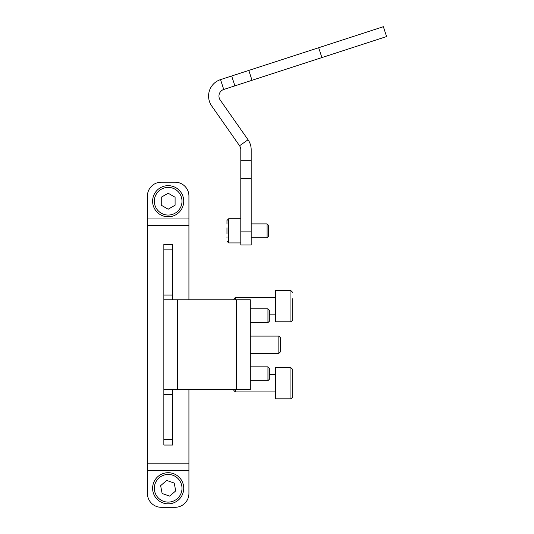 <?xml version="1.0" encoding="UTF-8"?>
<svg xmlns="http://www.w3.org/2000/svg" width="534" height="534" viewBox="0 0 534 534"><rect width="100%" height="100%" fill="white"/><g stroke="black" fill="none" stroke-linecap="round" stroke-linejoin="round"><path stroke-width="0.8" d="M163.851 389.713L163.851 299.788L250.312 299.788L250.312 389.713L163.851 389.713L163.851 439.649L172.495 439.649L172.495 445.049L163.851 445.049L163.851 439.649M172.495 389.713L172.495 439.649M172.495 244.452L172.495 249.852L163.851 249.852L163.851 244.452L172.495 244.452M163.851 299.788L163.851 295.082L172.495 295.082L172.495 249.852M172.495 295.082L172.495 299.788M163.851 295.082L163.851 249.852M188.923 196.038L188.923 218.967L188.923 196.038A13.837 13.837 0 0 0 175.092 182.201L161.255 182.201A13.837 13.837 0 0 0 147.424 196.038L147.424 493.463A13.837 13.837 0 0 0 161.255 507.3L175.092 507.3A13.837 13.837 0 0 0 188.923 493.463L188.923 389.713M147.424 196.038L147.424 218.967L188.923 218.967L188.923 299.788M161.255 182.201L175.092 182.201M161.255 507.3L175.092 507.3M269.336 310.207L269.336 321.274L267.955 322.656L267.955 308.819L269.336 310.207M269.336 368.233L269.336 379.3L267.955 380.682L267.955 366.845L269.336 368.233M239.552 145.735L211.711 105.972A17.295 17.295 0 0 1 220.535 79.606L223.739 89.478A6.915 6.915 0 0 0 220.208 100.025L248.05 139.781L239.552 145.735A6.915 6.915 0 0 1 240.801 149.7L240.801 160.734L251.18 160.734L251.18 149.7A17.295 17.295 0 0 0 248.05 139.781M318.678 47.72L321.889 57.585L386.576 36.566L383.372 26.7L248.811 70.421L252.015 80.287L223.739 89.478M321.889 57.585L252.015 80.287M234.88 85.854L231.676 75.988L248.811 70.421M231.676 75.988L220.535 79.606M251.18 231.876L251.18 244.939L240.801 244.939L240.801 231.876L251.18 231.876L251.18 178.636L240.801 178.636L240.801 160.734M240.801 231.876L240.801 178.636M251.18 160.734L251.18 178.636M268.469 225.295L268.469 236.362L267.087 237.743L267.087 223.913L268.469 225.295M226.97 233.738L226.97 227.751M226.97 224.153L226.97 220.455L228.699 218.726L228.699 242.937L240.801 242.937M226.97 236.816L226.97 237.503M235.267 389.713L235.267 391.916L233.885 390.528L233.885 389.713M292.679 369.435L290.95 367.706L275.39 367.706L275.39 398.831L290.95 398.831L292.679 397.102L290.95 398.831L290.95 367.706L292.679 369.435L292.679 397.102L292.679 376.35M292.679 298.773L292.679 320.066L290.95 321.795L290.95 290.67L275.39 290.67L275.39 321.795L290.95 321.795L292.679 320.066M233.885 299.788L233.885 298.973L235.267 297.585L235.267 299.788M168.177 185.658A15.566 15.566 0 0 1 183.736 201.225A15.566 15.566 0 0 1 168.177 216.784A15.566 15.566 0 0 1 152.611 201.225A15.566 15.566 0 0 1 168.177 185.658A15.566 15.566 0 0 0 152.611 201.225A15.566 15.566 0 0 0 168.177 216.784M161.255 205.216L168.177 209.208L175.092 205.216L175.092 197.233L168.177 193.235L161.255 197.233L161.255 205.216M165.26 472.99A15.566 15.566 0 0 1 183.462 485.359A15.566 15.566 0 0 1 171.087 503.569A15.566 15.566 0 0 1 152.884 491.193A15.566 15.566 0 0 1 165.26 472.99A15.566 15.566 0 0 0 152.884 491.193A15.566 15.566 0 0 0 171.087 503.569M162.129 493.496L169.672 496.126L175.719 490.906L174.218 483.056L166.675 480.433L160.634 485.653L162.129 493.496M280.577 337.835L280.577 351.666L278.848 353.395L278.848 336.106L280.577 337.835M177.682 299.788L177.682 389.713M236.482 299.788L236.482 389.713M172.495 394.419L163.851 394.419M147.424 470.534L188.923 470.534M147.424 463.799L188.923 463.799M147.424 225.702L188.923 225.702M168.177 215.055A13.837 13.837 0 0 0 182.007 201.225A13.837 13.837 0 0 0 168.177 187.387A13.837 13.837 0 0 0 154.339 201.225A13.837 13.837 0 0 0 168.177 215.055M170.767 501.867A13.837 13.837 0 0 0 181.76 485.686A13.837 13.837 0 0 0 165.58 474.693A13.837 13.837 0 0 0 154.586 490.873A13.837 13.837 0 0 0 170.767 501.867M250.312 308.819L267.955 308.819M250.312 322.656L267.955 322.656M250.312 366.845L267.955 366.845M250.312 380.682L267.955 380.682M226.97 220.455L228.686 218.726L240.801 218.726M251.18 223.913L267.087 223.913M251.18 237.743L267.087 237.743M228.699 242.937L226.97 241.201L228.699 242.937M275.39 391.916L235.267 391.916M275.39 374.621L269.336 374.621M275.39 314.88L269.336 314.88M275.39 297.585L235.267 297.585M290.95 290.67L292.679 292.398L290.95 290.67M250.312 336.106L278.848 336.106M250.312 353.395L278.848 353.395"/></g></svg>
